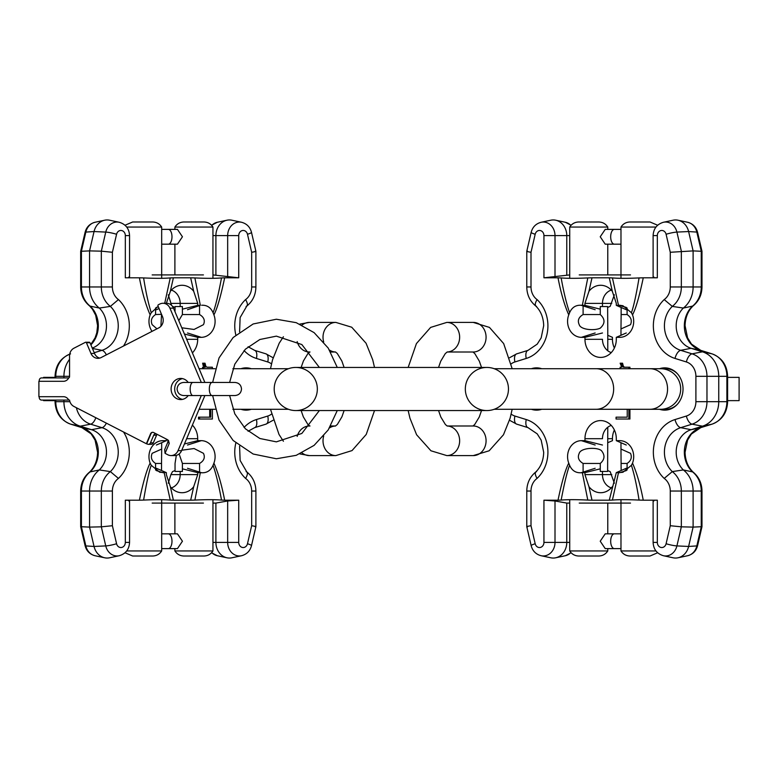 <?xml version="1.0" encoding="UTF-8"?>
<svg xmlns="http://www.w3.org/2000/svg" width="778" height="778" viewBox="0 0 778 778"><rect width="100%" height="100%" fill="white"/><g stroke="black" fill="none" stroke-linecap="round" stroke-linejoin="round"><path stroke-width="1.17" d="M317.336 389A21.56 21.56 0 0 1 295.776 410.56L295.776 410.56A21.56 21.56 0 0 1 274.206 389A21.56 21.56 0 0 1 295.776 367.44A21.56 21.56 0 0 1 317.336 389A21.56 21.56 0 0 1 295.776 410.56A21.56 21.56 0 0 1 274.206 389A21.56 21.56 0 0 1 295.776 367.44A21.56 21.56 0 0 0 274.206 389A21.56 21.56 0 0 0 295.776 410.56L295.776 410.56A21.56 21.56 0 0 1 274.206 389M465.332 389A21.56 21.56 0 0 0 486.892 410.56L486.892 410.56A21.56 21.56 0 0 0 508.462 389A21.56 21.56 0 0 0 486.892 367.44A21.56 21.56 0 0 0 465.332 389A21.56 21.56 0 0 0 486.892 410.56A21.56 21.56 0 0 0 508.462 389A21.56 21.56 0 0 0 486.892 367.44L295.776 367.44M374.51 410.56L366.244 434.425L352.035 450.588L335.833 455.597L309.411 455.597A14.801 12.818 -90 0 1 302.049 452.913M329.502 427.929A14.801 12.818 -90 0 1 335.522 426.004L330.65 425.994M309.994 425.994L309.411 425.994A14.801 12.818 -90 0 0 297.167 436.419M302.049 325.087A14.801 12.818 90 0 1 309.411 322.403L335.833 322.403A14.801 12.818 90 0 0 323.716 342.028M297.167 341.581A14.801 12.818 90 0 0 309.411 352.006L309.994 352.006M330.65 352.006L335.532 352.006A14.801 12.818 90 0 1 329.502 350.071M473.257 455.597A14.801 12.818 90 0 0 486.075 440.795A14.801 12.818 90 0 0 473.257 425.994L447.136 425.994A14.801 12.818 90 0 1 459.642 440.98A14.801 12.818 90 0 1 446.825 455.597L473.257 455.597L489.148 450.783L503.473 434.766L510.125 418.214L512.167 409.296M473.257 322.403L446.825 322.403A14.801 12.818 -90 0 1 459.642 337.02A14.801 12.818 -90 0 1 447.146 351.996L473.257 352.006A14.801 12.818 -90 0 0 486.075 337.205A14.801 12.818 -90 0 0 473.257 322.403L489.459 327.412L503.658 343.575L512.167 368.704M128.827 277.017C130.471 277.503 129.304 277.775 125.326 277.804L139.398 277.804C142.345 293.063 145.933 305.414 150.154 314.876A15.978 13.839 -90 0 0 152.021 331.36M235.841 334.978A33.755 29.233 -90 0 1 245.605 299.579A14.87 12.876 90 0 0 251.664 286.965L251.664 252.276L247.482 234.266A5.145 4.454 90 0 0 242.6 230.502A5.145 4.454 90 0 0 238.729 235.598L238.729 277.804L224.657 277.804C220.738 296.428 217.159 308.778 213.911 314.876A15.978 13.839 -90 0 1 201.249 337.331L197.7 337.331L197.7 339.315A18.098 15.667 -90 0 1 192.39 352.891M192.39 425.109A18.098 15.667 -90 0 1 197.7 438.685L197.7 440.669L201.249 440.669A15.978 13.839 -90 0 1 213.911 463.124C218.132 472.586 221.711 484.937 224.657 500.196L238.729 500.196L238.729 542.402A5.145 4.454 90 0 0 242.6 547.498A5.145 4.454 90 0 0 247.482 543.734L251.664 525.724C255.554 526.346 256.721 526.716 255.165 526.832M123.508 431.965A33.755 29.233 -90 0 1 118.451 478.421A14.87 12.876 90 0 0 112.392 491.035L112.392 525.724L116.574 543.734A5.145 4.454 90 0 0 121.456 547.498A5.145 4.454 90 0 0 125.326 542.402L125.326 500.196L139.398 500.196C143.317 481.572 146.896 469.222 150.144 463.124A15.978 13.839 -90 0 1 159.004 441.282A15.978 13.839 -90 0 1 162.806 440.669L166.356 440.669L166.356 439.084M240.986 368.704A21.142 18.312 -90 0 1 246.111 367.858A21.142 18.312 -90 0 1 251.236 368.704M251.236 409.296A21.142 18.312 -90 0 1 246.111 410.142A21.142 18.312 -90 0 1 240.986 409.296M209.69 409.296L209.69 417.173M210.741 409.296L210.741 417.173L198.507 417.173L198.507 419.021L212.384 419.021L212.384 409.296M211.324 367.226L206.929 367.226L205.839 366.302L205.022 363.219L203.651 363.219L205.295 367.226L203.651 367.226L203.651 368.704M203.651 363.219L202.601 363.219L204.235 367.226M203.651 367.226L202.601 367.226L202.601 368.704M170.343 291.312A18.098 15.667 -90 0 1 177.734 285.973A18.098 15.667 -90 0 1 193.712 291.312L190.668 277.804L173.387 277.804L170.343 291.312L166.375 303.274M193.712 486.688A18.098 15.667 -90 0 1 177.734 492.027A18.098 15.667 -90 0 1 170.343 486.688L173.387 500.196L190.668 500.196L193.712 486.688L197.719 474.629L197.7 472.635L200.325 472.703L194.879 500.079L190.668 500.196M139.398 277.804L143.609 277.921C145.826 292.051 148.374 303.644 151.253 312.698L150.154 314.876M190.668 277.804L194.879 277.921C206.335 278.466 215.214 278.466 221.506 277.921L224.657 277.804M238.729 277.804L212.948 274.916M203.437 274.916L152.167 274.916M143.609 277.921C155.036 278.456 163.915 278.456 170.246 277.921L173.387 277.804M164.722 303.274L170.246 277.921M194.879 277.921L200.325 305.297L197.7 305.365L197.719 303.371L193.712 291.312M180.185 306.551L180.185 303.371A13.741 11.903 90 0 0 171.549 290.165A13.741 11.903 90 0 0 171.374 290.106M187.508 309.722L200.325 305.297M201.667 305.239C206.967 304.995 210.76 307.485 213.065 312.707C215.477 306.542 218.287 294.95 221.506 277.921M213.911 314.876L213.065 312.707M184.425 334.025L197.7 337.331M151.253 312.698L158.167 306.376M156.388 309.722L159.082 308.545M172.444 306.338L175.04 307.475M168.291 294.765L171.559 305.336M182.402 309.167L197.7 305.365M212.948 503.084L215.895 503.084L215.895 542.402A15.648 13.547 90 0 0 226.972 557.787A15.648 13.547 90 0 0 231.902 557.787L241.53 555.735C246.762 554.325 250.088 550.97 251.489 545.65L255.894 526.696L255.894 491.035L251.664 491.035A14.87 12.876 90 0 0 245.605 478.421C247.803 474.57 247.978 472.304 246.111 471.604M152.167 503.084L203.437 503.084M150.144 463.124L151.243 465.293L159.733 472.256L166.356 472.635L166.366 474.629L170.343 486.688M151.243 465.293C149.006 471.458 146.458 483.05 143.609 500.079L139.398 500.196M173.387 500.196L170.246 500.079C163.954 499.534 155.075 499.534 143.609 500.079M170.246 500.079L164.168 472.703M125.326 500.196C129.304 500.225 130.471 500.497 128.827 500.983M215.895 503.084L227.662 500.983L238.729 500.196M224.657 500.196L221.506 500.079C215.175 499.544 206.296 499.544 194.879 500.079M221.506 500.079C218.997 485.949 216.177 474.356 213.055 465.302C210.77 470.505 206.967 472.995 201.667 472.761L200.325 472.703M180.185 471.449L180.185 474.629A13.741 11.903 -90 0 1 171.549 487.835A13.741 11.903 -90 0 1 171.374 487.894M156.388 468.278L166.356 472.635M156.388 445.026L166.356 440.669M184.425 443.975L197.7 440.669M213.055 465.302L213.911 463.124M182.402 468.833L197.7 472.635M175.04 470.525L172.483 471.643L170.888 474.629L168.291 483.235M239.585 446.115L240.13 460.45L246.772 471.886C252.694 476.7 255.738 483.08 255.894 491.035M245.605 299.579C247.803 303.43 247.978 305.696 246.111 306.396M239.585 331.885L240.13 317.55L246.772 306.114C252.694 301.3 255.738 294.92 255.894 286.965L255.894 251.304L251.489 232.35C250.088 227.03 246.762 223.675 241.53 222.265L241.53 222.265A13.557 11.738 90 0 0 227.662 235.598L227.662 277.017M251.664 252.276C255.554 251.654 256.721 251.284 255.165 251.168M241.53 222.265L231.902 220.213A15.648 13.547 90 0 0 226.972 220.213A15.648 13.547 90 0 0 215.895 235.598L215.895 274.916M85.084 545.65A8.461 1.099 -13.1 0 0 85.843 545.913A13.557 11.738 -90 0 0 95.042 555.735L95.042 555.735C89.81 554.325 86.484 550.97 85.084 545.65L80.679 526.696L89.558 527.105L94.05 546.457A15.648 13.547 90 0 0 104.67 557.787A15.648 13.547 90 0 0 109.601 557.787L119.228 555.735C125.735 553.771 129.177 549.326 129.556 542.402L129.556 500.633M81.719 427.569A8.461 4.085 -72.8 0 0 81.885 427.628L91.133 433.861L95.091 440.154L97.6 452.319C97.367 460.43 94.722 466.995 89.684 471.993L99.331 469.931A25.373 21.969 90 0 0 89.558 491.035L89.558 527.105L101.325 526.832L105.75 545.913A13.557 11.738 90 0 0 119.228 555.735M63.922 400.077L63.922 401.681A25.373 21.969 90 0 0 80.212 426.188L91.551 429.699A23.252 20.14 -90 0 1 105.993 447.087A23.252 20.14 -90 0 1 99.331 469.931L110.369 471.604A23.282 20.16 90 0 0 101.325 491.035L101.325 526.832L112.392 525.724M89.684 306.007L99.331 308.069A23.252 20.14 -90 0 1 106.071 330.494A23.252 20.14 -90 0 1 92.261 348.067M89.801 306.114C83.878 301.3 80.834 294.92 80.679 286.965L80.679 251.304L89.558 250.895L89.558 286.965A25.373 21.969 90 0 0 99.331 308.069L110.369 306.396A25.353 21.949 -90 0 1 117.731 331.302A25.353 21.949 -90 0 1 101.976 350.324L94.226 352.716M125.326 277.804L125.326 235.598L129.556 235.598C129.177 228.674 125.735 224.229 119.228 222.265L109.601 220.213A15.648 13.547 90 0 0 104.67 220.213A15.648 13.547 90 0 0 94.05 231.543L89.558 250.895L101.325 251.168L101.325 286.965A23.282 20.16 90 0 0 110.369 306.396L118.451 299.579A33.755 29.233 -90 0 1 123.508 346.035M125.326 235.598A5.145 4.454 90 0 0 121.456 230.502A5.145 4.454 90 0 0 116.574 234.266L112.392 252.276L101.325 251.168L105.75 232.087A13.557 11.738 90 0 1 119.228 222.265M118.451 478.421L110.369 471.604A25.353 21.949 -90 0 0 117.731 446.698A25.353 21.949 -90 0 0 101.976 427.676L90.637 424.166A23.282 20.16 90 0 1 76.38 407.721M69.553 359.348A25.373 21.969 90 0 0 63.922 376.319L63.922 377.923M199.567 417.173L199.567 419.021M212.384 368.704L212.384 367.226L206.929 367.226M203.69 366.603L204.75 366.603M203.146 365.679L204.196 365.679M202.873 364.756L203.924 364.756M55.053 400.631L43.568 400.631L43.568 400.077M43.568 377.923L43.568 377.369L55.053 377.369M125.025 552.759L132.659 556.017L152.653 556.017C156.543 555.9 159.558 554.208 161.678 550.95L126.707 550.95M155.561 463.455L161.532 463.455L161.678 449.062L152.167 453.311C150.446 457.406 151.584 460.79 155.561 463.455L155.561 470.009M161.532 463.455L161.532 470.525M171.987 541.225A7.401 3.696 -90 0 0 168.291 533.825A7.401 3.696 90 0 1 171.987 541.225A7.401 3.696 90 0 1 168.291 548.616A7.401 3.696 -90 0 0 171.987 541.225M198.915 221.983L183.919 221.983C180.029 222.1 177.024 223.792 174.894 227.05L212.948 227.05C210.819 223.792 207.814 222.1 203.914 221.983L198.915 221.983M181.78 327.781L194.033 329.464L203.437 324.689C205.334 320.594 204.05 317.21 199.567 314.545L199.567 305.9M175.04 311.842L175.04 306.551L182.402 306.551L182.402 314.545L178.775 320.672M199.567 314.545L182.402 314.545M161.678 244.175L177.442 244.175L182.441 236.775L177.442 229.384L168.291 229.384A7.401 3.696 90 0 1 171.987 236.775A7.401 3.696 90 0 1 168.291 244.175A7.401 3.696 -90 0 0 171.987 236.775A7.401 3.696 -90 0 0 168.291 229.384L161.678 229.384M183.919 556.017L203.914 556.017C207.814 555.9 210.819 554.208 212.948 550.95L174.894 550.95C177.024 554.208 180.029 555.9 183.919 556.017M199.567 472.1L199.567 463.455C204.05 460.79 205.334 457.406 203.437 453.311L194.082 448.536L181.78 450.219M199.567 463.455L182.402 463.455L182.402 471.449L175.04 471.449L175.04 463.455L176.334 455.354M161.678 548.616L177.442 548.616L182.441 541.225L177.442 533.825L161.678 533.825M179.125 453.963L182.402 463.455M161.678 278.3L161.678 227.05C159.558 223.792 156.543 222.1 152.653 221.983L132.659 221.983L125.025 225.241M161.678 227.05L126.707 227.05M155.561 307.991L155.561 314.545C151.574 317.21 150.446 320.594 152.167 324.689L156.942 328.831M155.561 314.545L161.532 314.331M160.92 326.245L161.532 314.545M614.377 348.019A18.098 15.667 90 0 1 612.451 339.315L612.451 337.331L607.774 335.289M607.774 442.711L612.451 440.669L612.451 438.685A18.098 15.667 90 0 1 614.377 429.981M531.423 368.704A21.142 18.312 90 0 1 536.557 367.858A21.142 18.312 90 0 1 541.683 368.704M541.683 409.296A21.142 18.312 90 0 1 536.557 410.142A21.142 18.312 90 0 1 531.423 409.296M569.72 274.916L543.939 277.804L558.011 277.804C560.957 293.063 564.536 305.414 568.757 314.876A15.978 13.839 90 0 0 581.409 337.331L584.968 337.331L584.968 339.315A18.098 15.667 90 0 0 604.934 356.713A18.098 15.667 90 0 0 616.302 339.315L616.302 337.331L619.862 337.331A15.978 13.839 90 0 0 623.655 336.718A15.978 13.839 90 0 0 632.514 314.876C635.762 308.778 639.351 296.428 643.26 277.804L657.332 277.804C653.355 277.775 652.188 277.503 653.841 277.017M511.175 414.11A14.87 12.876 -90 0 0 514.91 416.045L526.249 419.556A33.755 29.233 90 0 1 547.284 445.162A33.755 29.233 90 0 1 537.053 478.421A14.87 12.876 -90 0 0 531.004 491.035L531.004 525.724L535.186 543.734A5.145 4.454 -90 0 0 540.068 547.498A5.145 4.454 -90 0 0 543.939 542.402L543.939 500.196L558.011 500.196C561.92 481.572 565.509 469.222 568.757 463.124A15.978 13.839 90 0 1 581.409 440.669L584.968 440.669L584.968 438.685A18.098 15.667 90 0 1 604.934 421.287A18.098 15.667 90 0 1 616.302 438.685L616.302 440.669L619.862 440.669A15.978 13.839 90 0 1 623.655 441.282A15.978 13.839 90 0 1 632.514 463.124C636.735 472.586 640.323 484.937 643.26 500.196L657.332 500.196L657.332 542.402A5.145 4.454 -90 0 0 661.212 547.498A5.145 4.454 -90 0 0 666.094 543.734L670.266 525.724L681.343 526.832L681.343 491.035A23.282 20.16 -90 0 0 672.289 471.604A25.353 21.949 90 0 1 664.937 446.698A25.353 21.949 90 0 1 680.692 427.676L692.031 424.166A23.282 20.16 -90 0 0 706.969 401.681L706.969 376.319A23.282 20.16 -90 0 0 692.031 353.834L680.692 350.324A25.353 21.949 90 0 1 664.937 331.302A25.353 21.949 90 0 1 672.289 306.396A23.282 20.16 -90 0 0 681.343 286.965L681.343 251.168L676.909 232.087A13.557 11.738 -90 0 0 663.44 222.265L663.44 222.265C656.924 224.229 653.481 228.674 653.112 235.598L653.112 277.367M659.588 368.704A21.142 18.312 90 0 1 664.723 367.858A21.142 18.312 90 0 1 683.026 389A21.142 18.312 90 0 1 664.723 410.142A21.142 18.312 90 0 1 659.588 409.296M627.233 409.296L627.233 417.173L616.059 417.173L616.059 419.021L629.927 419.021L629.927 409.296M627.233 417.173L617.11 417.173M624.481 367.226L623.382 366.302L622.565 363.219L620.144 363.219L621.787 367.226L621.204 367.226M629.927 368.704L629.927 367.226L623.421 367.226L622.332 366.302L621.515 363.219M588.956 291.312A18.098 15.667 90 0 1 604.934 285.973A18.098 15.667 90 0 1 612.325 291.312L609.271 277.804L592 277.804L588.956 291.312L584.939 303.371L584.968 305.365L582.343 305.297L587.789 277.921L592 277.804M612.315 486.688A18.098 15.667 90 0 1 604.934 492.027A18.098 15.667 90 0 1 588.956 486.688L592 500.196L609.271 500.196L616.302 472.635L618.491 472.703L612.422 500.079L609.271 500.196M558.011 277.804L561.162 277.921C563.671 292.051 566.491 303.644 569.603 312.698L568.757 314.876M609.271 277.804L612.422 277.921C618.714 278.466 627.593 278.466 639.059 277.921L643.26 277.804M630.501 274.916L579.231 274.916M561.162 277.921C567.493 278.456 576.362 278.456 587.789 277.921M612.422 277.921L618.491 305.297L616.302 305.365L616.293 303.371L612.325 291.312M611.284 290.106A13.741 11.903 -90 0 0 611.109 290.165A13.741 11.903 -90 0 0 602.473 303.371L602.473 306.551M626.271 307.398L618.491 305.297M619.444 305.239L622.935 305.744L631.415 312.707C633.662 306.542 636.21 294.95 639.059 277.921M632.514 314.876L631.415 312.707M626.28 332.974L616.302 337.331M584.968 339.315L602.473 339.315A13.741 11.903 -90 0 0 611.109 352.531A13.741 11.903 -90 0 0 611.284 352.59M602.473 332.974L584.968 337.331M569.603 312.698C571.898 307.495 575.691 305.005 581.001 305.239L582.343 305.297M600.266 309.167L584.968 305.365M607.618 307.475L610.185 306.357L614.377 294.765M626.28 309.722L616.302 305.365M697.584 232.35A8.461 1.099 166.9 0 0 696.825 232.087A13.557 11.738 90 0 0 687.626 222.265L687.626 222.265C692.858 223.675 696.174 227.03 697.584 232.35L701.98 251.304L693.11 250.895L688.618 231.543A15.648 13.547 -90 0 0 677.998 220.213A15.648 13.547 -90 0 0 673.067 220.213L663.44 222.265M700.949 350.431A8.461 4.085 107.2 0 0 700.774 350.372L691.535 344.139L687.577 337.846L685.068 325.681C685.301 317.57 687.937 311.006 692.984 306.007L683.337 308.069A25.373 21.969 -90 0 0 693.11 286.965L693.11 250.895L670.266 252.276L666.094 234.266A5.145 4.454 -90 0 0 661.212 230.502A5.145 4.454 -90 0 0 657.332 235.598L657.332 277.804M700.949 427.569A8.461 4.085 -107.2 0 1 700.774 427.628L691.379 434.046L687.577 440.144L685.068 452.319C685.301 460.43 687.937 466.995 692.984 471.993L683.337 469.931A23.252 20.14 90 0 1 676.675 447.087A23.252 20.14 90 0 1 691.117 429.699L702.456 426.188A25.373 21.969 -90 0 0 718.746 401.681L718.746 376.319A25.373 21.969 -90 0 0 702.456 351.812L691.117 348.301A23.252 20.14 90 0 1 676.675 330.913A23.252 20.14 90 0 1 683.337 308.069L672.289 306.396L664.208 299.579A14.87 12.876 -90 0 0 670.266 286.965L670.266 252.276M692.858 471.886C698.79 476.7 701.834 483.08 701.98 491.035L701.98 526.696L693.11 527.105L693.11 491.035A25.373 21.969 -90 0 0 683.337 469.931L672.289 471.604L664.208 478.421A33.755 29.233 90 0 1 653.987 445.162A33.755 29.233 90 0 1 675.022 419.556L686.361 416.045A14.87 12.876 -90 0 0 695.902 401.681L695.902 376.319A14.87 12.876 -90 0 0 686.361 361.955L675.022 358.444A33.755 29.233 90 0 1 653.987 332.838A33.755 29.233 90 0 1 664.217 299.579M666.094 234.266A8.461 1.099 -13.1 0 1 676.909 232.087L688.618 231.543L696.825 232.087L701.25 251.168L701.25 286.965A23.282 20.16 90 0 1 692.206 306.396A25.353 21.949 -90 0 0 684.854 331.302A25.353 21.949 -90 0 0 700.608 350.324L711.948 353.834A23.282 20.16 90 0 1 726.885 376.319L726.885 401.681A23.282 20.16 90 0 1 711.948 424.166L700.608 427.676A25.353 21.949 -90 0 0 684.854 446.698A25.353 21.949 -90 0 0 692.206 471.604A23.282 20.16 90 0 1 701.25 491.035L701.25 526.832L696.825 545.913L688.618 546.457L693.11 527.105L681.343 526.832L676.909 545.913A13.557 11.738 -90 0 1 663.44 555.735L673.067 557.787A15.648 13.547 -90 0 0 677.998 557.787A15.648 13.547 -90 0 0 688.618 546.457L676.909 545.913A8.461 1.099 13.1 0 1 666.094 543.734M535.186 543.734A8.461 1.099 166.9 0 0 531.17 545.65C532.58 550.97 535.896 554.325 541.128 555.735L550.756 557.787A15.648 13.547 -90 0 0 555.696 557.787A15.648 13.547 -90 0 0 566.773 542.402L566.773 503.084L569.72 503.084M579.231 503.084L630.501 503.084M568.757 463.124L569.603 465.293C571.898 470.515 575.701 473.005 581.001 472.761L584.968 472.635L584.939 474.629L588.956 486.688M569.603 465.293C567.191 471.458 564.371 483.05 561.162 500.079L558.011 500.196M592 500.196L587.789 500.079C576.323 499.534 567.444 499.534 561.162 500.079M587.789 500.079L582.343 472.703M543.939 500.196L555.006 500.983L566.773 503.084M653.841 500.983C652.188 500.497 653.355 500.225 657.332 500.196M643.26 500.196L639.059 500.079C627.632 499.544 618.753 499.544 612.422 500.079M639.059 500.079C636.842 485.949 634.294 474.356 631.415 465.302L622.935 472.256L618.491 472.703M611.284 487.894A13.741 11.903 90 0 1 611.109 487.835A13.741 11.903 90 0 1 602.473 474.629L602.473 471.449M600.266 468.833L584.968 472.635M602.473 445.026L584.968 440.669M584.968 438.685L602.473 438.685A13.741 11.903 90 0 1 611.109 425.469A13.741 11.903 90 0 1 611.284 425.41M626.28 445.026L616.302 440.669M631.415 465.302L632.514 463.124M626.28 468.278L616.302 472.635M614.377 483.235L610.185 471.643L607.618 470.525M566.773 274.916L566.773 235.598A15.648 13.547 -90 0 0 555.696 220.213A15.648 13.547 -90 0 0 550.756 220.213L541.128 222.265C535.896 223.675 532.58 227.03 531.17 232.35L526.774 251.304L526.774 286.965L531.004 286.965A14.87 12.876 -90 0 0 537.053 299.579C534.856 303.43 534.69 305.696 536.557 306.396M543.939 277.804L543.939 235.598A5.145 4.454 -90 0 0 540.068 230.502A5.145 4.454 -90 0 0 535.186 234.266L531.004 252.276C527.105 251.654 525.938 251.284 527.503 251.168M537.053 299.579A33.755 29.233 90 0 1 547.284 332.838A33.755 29.233 90 0 1 526.249 358.444A8.461 4.085 -107.2 0 1 527.98 350.372L537.219 344.139L541.177 337.856L543.696 325.681C543.452 317.57 540.817 311.006 535.779 306.007L535.896 306.114C529.964 301.3 526.93 294.92 526.774 286.965M537.063 478.421C534.856 474.57 534.69 472.304 536.557 471.604M526.249 419.556A8.461 4.085 107.2 0 0 527.98 427.628L537.219 433.861L541.177 440.154L543.696 452.319C543.452 460.43 540.817 466.995 535.779 471.993L535.896 471.886C529.964 476.7 526.93 483.08 526.774 491.035L526.774 526.696L531.17 545.65M531.004 525.724C527.105 526.346 525.938 526.716 527.503 526.832M628.877 419.021L628.877 409.296M628.877 368.704L628.877 367.226M621.787 367.226L620.144 367.226L620.144 368.704M622.838 365.067L621.787 365.067M623.382 366.302L622.332 366.302M727.615 377.369L739.1 377.369L739.1 400.631L727.615 400.631M583.743 556.017L598.739 556.017C602.639 555.9 605.644 554.208 607.774 550.95L569.72 550.95C571.849 554.208 574.854 555.9 578.744 556.017L583.743 556.017M583.101 463.455L600.266 463.455C604.817 459.477 605.177 455.179 601.355 450.559C596.998 446.922 580.796 447.72 579.231 453.311C577.325 457.406 578.618 460.79 583.101 463.455L583.101 472.1M607.774 427.248L607.618 471.449L600.266 471.449L600.266 463.455M620.98 533.825L605.226 533.825L600.227 541.225L605.226 548.616L614.377 548.616A7.401 3.696 -90 0 1 610.681 541.225A7.401 3.696 -90 0 1 614.377 533.825A7.401 3.696 90 0 0 610.681 541.225A7.401 3.696 90 0 0 614.377 548.616L620.98 548.616M657.643 225.241L650.009 221.983L630.015 221.983C626.125 222.1 623.11 223.792 620.98 227.05L655.961 227.05M627.097 314.545L621.136 314.545L620.98 328.938L630.501 324.689C632.222 320.594 631.084 317.21 627.097 314.545L627.097 307.991M621.136 314.545L621.136 307.475M610.681 236.775A7.401 3.696 90 0 0 614.377 244.175A7.401 3.696 -90 0 1 610.681 236.775A7.401 3.696 -90 0 1 614.377 229.384A7.401 3.696 90 0 0 610.681 236.775M620.98 499.7L620.98 550.95C623.11 554.208 626.125 555.9 630.015 556.017L650.009 556.017L657.643 552.759M620.98 550.95L655.961 550.95M627.097 470.009L627.097 463.455C631.084 460.79 632.222 457.406 630.501 453.311L620.98 449.062L621.136 470.525M627.097 463.455L621.136 463.455M598.739 221.983L578.744 221.983C574.854 222.1 571.849 223.792 569.72 227.05L607.774 227.05C605.644 223.792 602.639 222.1 598.739 221.983M583.101 305.9L583.101 314.545C578.618 317.21 577.325 320.594 579.231 324.689C580.68 329.911 594.771 330.903 600.266 328.151C605.226 323.609 605.226 319.068 600.266 314.545L600.266 306.551L607.618 306.551L607.774 329.006M583.101 314.545L600.266 314.545M620.98 229.384L605.226 229.384L600.227 236.775L605.226 244.175L620.98 244.175M201.308 382.445L169.915 308.156A8.461 7.663 90 0 0 162.972 303.274A8.461 7.663 90 0 0 159.733 304.072L158.342 304.781A0.846 0.768 90 0 0 157.973 305.91L162.505 316.636A8.461 7.663 90 0 1 158.8 327.878L101.14 357.54A8.461 7.663 90 0 1 97.902 358.327A8.461 7.663 90 0 1 90.958 353.445L86.426 342.719A0.846 0.768 90 0 0 85.405 342.31L73.978 348.184A8.461 7.663 90 0 0 69.553 355.847L69.553 376.649A1.264 1.148 90 0 1 68.765 377.855A6.769 6.127 90 0 1 63.426 381.308L38.9 381.308L38.9 396.692L63.426 396.692A6.769 6.127 90 0 1 68.736 400.077L41.555 400.077A2.538 2.295 90 0 1 39.26 397.539L39.26 396.692M201.308 395.555L178.016 450.676A8.461 7.663 -90 0 1 171.063 455.568A8.461 7.663 -90 0 1 167.824 454.77L165.053 453.341L169.264 443.382L167.912 441.953L164.673 449.616L165.053 453.341M68.736 400.077L69.553 400.077A8.461 7.663 -90 0 0 73.891 406.437L146.361 443.732L150.572 433.764A2.538 2.295 90 0 1 153.626 432.539L167.289 439.56L168.466 440.445L169.264 443.382M212.093 395.555L234.956 395.555C238.934 395.166 241.122 392.978 241.501 389C241.122 385.022 238.934 382.834 234.956 382.445L212.093 382.445A6.555 2.772 -90 0 0 209.321 389A6.555 2.772 -90 0 0 212.093 395.555L183.657 395.555C179.679 395.166 177.491 392.978 177.102 389C177.491 385.022 179.669 382.834 183.657 382.445L188.208 382.445A10.571 9.579 -90 0 0 180.691 378.429A10.571 9.579 -90 0 0 171.111 389A10.571 9.579 -90 0 0 180.691 399.571A10.571 9.579 -90 0 0 188.208 395.555M182.48 378.614A10.571 9.579 -90 0 0 174.68 389A10.571 9.579 -90 0 0 182.48 399.386M204.886 395.555L181.585 450.676A8.461 7.663 90 0 1 174.642 455.568L171.063 455.568M204.886 382.445L173.494 308.156A8.461 7.663 90 0 0 166.541 303.274L162.972 303.274M88.974 342.31A0.846 0.768 90 0 1 89.995 342.719L94.527 353.445A8.461 7.663 -90 0 0 99.691 358.094M146.361 443.732L147.412 444.082A2.538 2.295 -90 0 0 150.475 442.857L153.713 435.194A2.538 2.295 90 0 1 155.96 433.735M146.721 443.732L150.932 433.764A2.538 2.295 90 0 1 152.838 432.305M39.26 381.308L39.26 380.461A2.538 2.295 90 0 1 41.555 377.923L68.736 377.923M148.384 444.326L151.243 444.326A2.538 2.295 -90 0 0 153.334 442.857L156.572 435.194A2.538 2.295 90 0 1 157.146 434.348M167.785 439.862L167.912 441.953M295.776 410.56L486.892 410.56A21.56 21.56 0 0 0 508.462 389M335.833 455.597A14.801 12.818 -90 0 1 323.716 435.972M271.493 363.89A14.87 12.876 90 0 0 267.749 361.955L256.419 358.444A33.755 29.233 -90 0 1 244.059 350.547M244.059 427.453A33.755 29.233 -90 0 1 256.419 419.556L267.749 416.045A14.87 12.876 90 0 0 271.493 414.11M245.605 478.421A33.755 29.233 -90 0 1 235.841 443.022M251.664 525.724L251.664 491.035M112.392 252.276L112.392 286.965A14.87 12.876 90 0 0 118.451 299.579M170.888 303.371L197.719 303.371M187.508 332.974L201.249 337.331M186.662 339.315L197.7 339.315M156.397 307.398L158.342 306.775M211.723 225.426A13.557 11.738 -90 0 1 217.344 222.265L226.972 220.213M211.548 552.759L217.344 555.735A13.557 11.738 -90 0 1 211.723 552.575M212.948 542.402L227.662 542.402A13.557 11.738 90 0 0 241.53 555.735M170.888 474.629L197.719 474.629M163.215 472.761L156.397 470.602M186.662 438.685L197.7 438.685M187.508 445.026L201.249 440.669M187.508 468.278L201.667 472.761M227.662 500.983L227.662 542.402L238.729 542.402M247.482 543.734A8.461 1.099 13.1 0 1 251.489 545.65M256.419 419.556A8.461 4.085 72.8 0 1 254.688 427.628A8.461 4.085 72.8 0 1 254.513 427.676M267.749 416.045A8.461 4.085 72.8 0 1 266.027 424.127A8.461 4.085 72.8 0 1 265.852 424.166M267.749 361.955A8.461 4.085 -72.8 0 0 266.027 353.873A8.461 4.085 -72.8 0 0 265.852 353.834M256.419 358.444A8.461 4.085 -72.8 0 0 254.688 350.372A8.461 4.085 -72.8 0 0 254.513 350.324M251.664 286.965L255.894 286.965M247.482 234.266A8.461 1.099 -13.1 0 0 251.489 232.35M238.729 235.598L212.948 235.598M125.326 542.402L129.556 542.402M116.574 543.734A8.461 1.099 166.9 0 1 105.75 545.913L94.05 546.457L85.843 545.913L81.418 526.832L81.418 491.035L112.392 491.035M80.679 526.687L80.679 491.035L81.418 491.035A23.282 20.16 -90 0 1 90.462 471.604A25.353 21.949 90 0 0 97.814 446.698A25.353 21.949 90 0 0 82.06 427.676L91.551 429.699L101.976 427.676A8.461 4.085 107.2 0 0 106.372 423.154M95.82 417.728A8.461 4.085 107.2 0 1 90.637 424.166L80.212 426.188L70.72 424.166A8.461 4.085 -72.8 0 1 70.545 424.127L81.885 427.628A8.461 4.085 -72.8 0 0 82.06 427.676L70.72 424.166A23.282 20.16 -90 0 1 55.783 401.681L55.783 400.077M70.545 424.127C60.713 420.295 55.549 412.817 55.053 401.681L69.932 401.681M55.783 377.923L55.783 376.319A23.282 20.16 -90 0 1 69.709 354.175M55.053 377.923L55.053 376.319L69.553 376.319M90.9 344.849A25.353 21.949 90 0 0 90.462 306.396A23.282 20.16 -90 0 1 81.418 286.965L112.392 286.965M80.679 286.965L81.418 286.965L81.418 251.168L85.843 232.087L94.05 231.543L105.75 232.087A8.461 1.099 -166.9 0 1 116.574 234.266M80.679 251.304L85.084 232.35A8.461 1.099 13.1 0 1 85.843 232.087A13.557 11.738 -90 0 1 95.042 222.265L104.67 220.213M92.426 348.476L101.976 350.324A8.461 4.085 -107.2 0 1 106.372 354.846M670.266 525.724L670.266 491.035A14.87 12.876 -90 0 0 664.217 478.421M526.249 358.444L514.91 361.955A14.87 12.876 -90 0 0 511.175 363.89M531.004 252.276L531.004 286.965M584.939 303.371L611.771 303.371M595.151 332.974L581.409 337.331M595.151 309.722L581.001 305.239M612.451 339.315L607.774 339.315M701.98 251.313L701.98 286.965L670.266 286.965M686.361 361.955A8.461 4.085 -72.8 0 1 692.031 353.834L702.456 351.812L711.948 353.834A8.461 4.085 107.2 0 1 712.113 353.873L700.774 350.372A8.461 4.085 107.2 0 0 700.608 350.324L691.117 348.301L680.692 350.324A8.461 4.085 -72.8 0 0 675.022 358.444M712.113 353.873C721.945 357.705 727.119 365.183 727.615 376.319L695.902 376.319M727.615 376.319L727.615 401.681L695.902 401.681M727.615 401.681C727.119 412.817 721.945 420.295 712.113 424.127A8.461 4.085 -107.2 0 1 711.948 424.166L702.456 426.188L692.031 424.166A8.461 4.085 72.8 0 1 686.361 416.045M712.113 424.127L700.774 427.628A8.461 4.085 -107.2 0 1 700.608 427.676L691.117 429.699L680.692 427.676A8.461 4.085 72.8 0 1 675.022 419.556M701.98 491.035L670.266 491.035M701.98 526.696L697.584 545.65A8.461 1.099 -166.9 0 1 696.825 545.913A13.557 11.738 90 0 1 687.626 555.735L677.998 557.787M611.771 474.629L584.939 474.629M581.001 472.761L595.151 468.278M595.151 445.026L581.409 440.669M626.271 470.602L619.444 472.761M612.451 438.685L607.774 438.685M657.332 542.402L653.112 542.402C653.481 549.326 656.924 553.771 663.44 555.735M657.332 235.598L653.112 235.598M569.72 542.402L555.006 542.402L555.006 500.983M543.939 542.402L555.006 542.402A13.557 11.738 -90 0 1 541.128 555.735M570.935 552.575A13.557 11.738 90 0 1 565.314 555.735L555.696 557.787M571.11 225.241L565.314 222.265A13.557 11.738 90 0 1 570.935 225.426M569.72 235.598L555.006 235.598A13.557 11.738 -90 0 0 541.128 222.265M555.006 277.017L555.006 235.598L543.939 235.598M535.186 234.266A8.461 1.099 -166.9 0 1 531.17 232.35M514.91 361.955A8.461 4.085 -107.2 0 1 516.641 353.873L527.98 350.372A8.461 4.085 -107.2 0 1 528.155 350.324M509.532 357.754L516.641 353.873A8.461 4.085 -107.2 0 1 516.816 353.834M514.91 416.045A8.461 4.085 107.2 0 0 516.641 424.127A8.461 4.085 107.2 0 0 516.816 424.166M509.532 420.246L516.641 424.127L527.98 427.628A8.461 4.085 107.2 0 0 528.155 427.676M531.004 491.035L526.774 491.035M494.176 409.296L596.065 409.296A20.296 17.573 90 0 0 613.648 389A20.296 17.573 90 0 0 596.065 368.704L665.774 368.704A20.296 17.573 90 0 1 677.677 374.062M677.677 403.938A20.296 17.573 90 0 1 665.774 409.296L669.848 409.296M649.98 368.704A20.296 17.573 90 0 1 667.553 389A20.296 17.573 90 0 1 649.98 409.296L665.774 409.296M660.541 368.704A20.296 20.14 90 0 1 680.682 389A20.296 20.14 90 0 1 660.541 409.296M192.934 395.555A6.555 2.772 -90 0 1 190.163 389A6.555 2.772 -90 0 1 192.934 382.445L183.657 382.445M156.572 435.194L153.713 435.194M153.334 442.857L150.475 442.857M181.585 450.676L178.016 450.676M169.915 308.156L173.494 308.156M90.958 353.445L94.527 353.445M86.426 342.719L89.995 342.719M335.833 322.403L351.724 327.217L366.059 343.234L372.711 359.786L374.51 367.44M309.712 352.006L307.971 353.465L303.41 360.973L301.135 367.44M301.135 410.56L303.323 416.833L307.864 424.418L309.712 425.994M309.411 322.403L299.841 324.086M283.416 336.738L279.185 343.234L272.533 359.786L270.501 368.704M270.501 409.296L279.001 434.425L283.416 441.262M299.841 453.914L309.411 455.597M335.415 351.948L337.273 353.465L341.834 360.973L344.109 367.44M344.109 410.56L341.912 416.833L337.38 424.418L335.415 426.052M447.253 426.052L445.395 424.535L440.834 417.027L438.549 410.56M438.549 367.44L440.747 361.167L445.288 353.582L447.253 351.948M472.956 425.994L474.697 424.535L479.258 417.027L481.533 410.56M481.533 367.44L479.336 361.167L474.804 353.582L472.956 352.006M446.825 455.597L430.944 450.783L416.609 434.766L409.957 418.214L408.158 410.56M408.158 367.44L416.425 343.575L430.633 327.412L446.825 322.403M211.548 225.241L217.344 222.265M248.085 431.255L254.688 427.628L266.027 424.127L273.127 420.246M273.127 357.754L266.027 353.873L254.688 350.372L248.085 346.745M217.344 555.735L226.972 557.787M95.042 555.735L104.67 557.787M89.801 471.886C83.878 476.7 80.834 483.08 80.679 491.035M55.053 401.681L55.053 400.077M55.053 376.319C55.549 365.183 60.713 357.705 70.545 353.873M89.742 306.065L92.514 309.304L95.694 315.284L97.6 325.681L96.793 332.799L95.081 337.856L90.773 344.547M85.084 232.35C86.484 227.03 89.81 223.675 95.042 222.265M129.556 277.367L129.556 235.598M199.08 368.704L215.107 368.704M232.875 368.704L288.482 368.704M199.08 409.296L215.107 409.296M232.875 409.296L288.482 409.296M161.678 499.7L161.678 550.95M161.678 442.711L161.678 448.994M212.948 278.3L212.948 227.05M174.894 274.916L174.894 244.175M174.894 229.384L174.894 227.05M212.948 499.7L212.948 550.95M174.894 503.084L174.894 533.825M174.894 548.616L174.894 550.95M692.858 306.114C698.79 301.3 701.834 294.92 701.98 286.965M697.584 545.65C696.174 550.97 692.858 554.325 687.626 555.735M653.112 500.633L653.112 542.402M687.626 222.265L677.998 220.213M571.11 552.759L565.314 555.735M565.314 222.265L555.696 220.213M665.774 368.704L669.848 368.704M596.065 368.704L494.176 368.704M596.065 409.296L649.98 409.296M569.72 499.7L569.72 550.95M607.774 503.084L607.774 533.825M607.774 548.616L607.774 550.95M620.98 278.3L620.98 227.05M620.98 335.289L620.98 329.006M620.98 442.711L620.98 449.062M569.72 278.3L569.72 227.05M607.774 274.916L607.774 244.175M607.774 229.384L607.774 227.05M607.774 350.752L607.774 328.938M212.627 395.555L219.036 420.071L233.137 440.474L253.142 454.021L276.365 458.767L296.243 455.325L314.108 445.366L328.219 429.933L337.263 410.56M229.617 395.555L234.791 413.838L245.371 428.785L259.871 438.5L276.365 441.855L301.854 433.443L319.369 410.56M212.627 382.445L219.036 357.929L233.147 337.516L253.142 323.979L276.365 319.233L296.243 322.675L314.108 332.634L328.219 348.067L337.263 367.44M319.369 367.44L301.854 344.557L276.365 336.145L259.871 339.5L245.371 349.215L234.791 364.162L229.617 382.445M212.093 382.445L192.934 382.445M85.726 342.232L89.305 342.232"/></g></svg>

